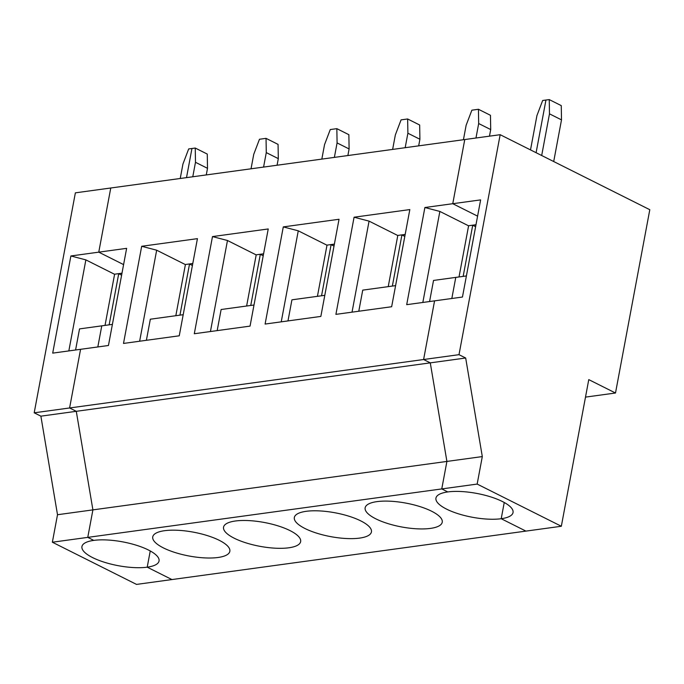 <?xml version="1.0" encoding="UTF-8"?>
<svg xmlns="http://www.w3.org/2000/svg" width="684" height="684" viewBox="0 0 684 684"><rect width="100%" height="100%" fill="white"/><g stroke="black" fill="none" stroke-linecap="round" stroke-linejoin="round"><path stroke-width="1.03" d="M192.777 176.771L195.487 162.296L195.239 148.043L188.673 148.941L182.944 164.015L180.234 178.49M75.582 349.994L79.532 328.893L101.771 325.849L97.829 346.95L101.771 325.849L112.398 324.396M121.983 273.19L114.459 274.224L85.868 259.886L70.888 255.97L52.702 353.124L80.575 349.31L69.597 407.972L423.601 359.519L434.571 300.857L406.698 304.671L424.884 207.517L452.757 203.704L477.586 216.144L452.757 203.704L464.761 139.545L500.166 134.697L649.8 209.706L615.497 393.009L588.77 379.62L561.333 526.261L477.158 484.075L482.305 456.579L446.909 461.426L441.761 488.923L477.158 484.075M34.2 412.811L40.878 416.163L76.283 411.315L69.597 407.972L34.2 412.811L75.368 192.845L110.765 187.997L98.761 252.157L123.59 264.605L98.761 252.157L70.888 255.97M121.615 275.173L118.717 273.72L109.149 324.84M118.717 273.72L121.966 273.275M500.166 134.697L458.998 354.671L423.601 359.519L430.279 362.862L446.909 461.426L441.761 488.923L447.772 491.933A39.219 12.115 10.6 0 0 435.947 498.114A39.219 12.115 10.6 0 0 458.323 513.778A39.219 12.115 10.6 0 0 501.21 518.72L504.245 502.501L501.21 518.72L525.928 531.109L501.21 518.72A39.219 12.115 -169.4 0 0 513.043 512.538A39.219 12.115 -169.4 0 0 490.667 496.875A39.219 12.115 -169.4 0 0 447.772 491.933L441.761 488.923L87.766 537.376L93.776 540.386A39.219 12.115 -169.4 0 0 81.943 546.567A39.219 12.115 -169.4 0 0 104.327 562.231A39.219 12.115 -169.4 0 0 147.214 567.173L171.932 579.562L136.535 584.41L52.36 542.224L87.766 537.376L93.776 540.386A39.219 12.115 10.6 0 1 136.663 545.336A39.219 12.115 10.6 0 1 159.047 561A39.219 12.115 10.6 0 1 147.214 567.173L150.249 550.962L147.214 567.173L171.932 579.562L561.333 526.261M114.613 274.198L105.028 325.404M40.878 416.163L57.507 514.727L92.904 509.879L76.283 411.315L69.597 407.972L80.575 349.31L108.448 345.497L126.634 248.343L98.761 252.157L110.765 187.997L464.761 139.545L452.757 203.704L480.63 199.89L462.452 297.044L434.571 300.857L423.601 359.519L430.279 362.862L465.676 358.014L482.305 456.579M57.507 514.727L52.36 542.224M87.766 537.376L92.904 509.879L446.909 461.426L430.279 362.862L76.283 411.315L92.904 509.879L87.766 537.376M191.956 148.496L186.51 177.635L191.956 148.496M68.836 350.918L85.868 259.886M541.685 155.507L549.483 113.843L549.243 99.59L561.265 105.618L561.504 119.871L549.483 113.843M530.51 149.907L536.94 115.562L542.668 100.488L545.952 100.035L536.102 152.712L545.952 100.035L549.243 99.59M458.998 354.671L465.676 358.014M585.495 397.113L615.497 393.009M429.578 301.541L433.528 280.44L455.775 277.396L451.825 298.498L455.775 277.396L466.394 275.943M553.707 161.535L561.504 119.871M179.251 335.801L123.505 343.436L141.682 246.283L197.437 238.648L179.251 335.801M250.053 326.114L194.299 333.741L212.485 236.587L268.231 228.96L250.053 326.114M320.847 316.418L265.101 324.054L283.287 226.9L339.033 219.265L320.847 316.418M391.65 306.731L335.904 314.366L354.081 217.213L409.827 209.578L391.65 306.731M164.57 530.699A39.219 12.115 10.6 0 1 207.466 535.64A39.219 12.115 10.6 0 1 229.841 551.304A39.219 12.115 10.6 0 1 189.066 556.006A39.219 12.115 10.6 0 1 152.746 536.88A39.219 12.115 10.6 0 1 164.57 530.699M235.373 521.003A39.219 12.115 10.6 0 1 278.268 525.953A39.219 12.115 10.6 0 1 300.644 541.617A39.219 12.115 10.6 0 1 259.869 546.311A39.219 12.115 10.6 0 1 223.548 527.184A39.219 12.115 10.6 0 1 235.373 521.003M306.175 511.316A39.219 12.115 10.6 0 1 349.062 516.258A39.219 12.115 10.6 0 1 371.438 531.921A39.219 12.115 10.6 0 1 330.663 536.624A39.219 12.115 10.6 0 1 294.342 517.497A39.219 12.115 10.6 0 1 306.175 511.316M376.969 501.629A39.219 12.115 10.6 0 1 419.865 506.57A39.219 12.115 10.6 0 1 442.24 522.234A39.219 12.115 10.6 0 1 401.465 526.928A39.219 12.115 10.6 0 1 365.145 507.802A39.219 12.115 10.6 0 1 376.969 501.629M179.952 315.144L189.519 264.033L192.409 265.486M189.519 264.033L192.768 263.588M263.579 167.084L266.281 152.609L266.042 138.356L259.475 139.254L253.738 154.327L251.037 168.803M266.042 138.356L278.063 144.384L278.311 158.637L277.071 165.237M195.239 148.043L207.269 154.071L207.508 168.324L195.487 162.296M146.385 340.307L150.335 319.206L183.201 314.7M175.831 315.709L185.415 264.511M192.785 263.502L185.261 264.528L156.67 250.199L141.682 246.283M139.63 341.231L156.67 250.199M206.277 174.924L207.508 168.324M475.979 224.737L468.463 225.763L439.863 211.433L424.884 207.517M422.832 302.465L439.863 211.433M459.024 276.952L468.608 225.746M405.184 234.424L397.661 235.458L369.069 221.129L354.081 217.213M352.029 312.152L369.069 221.129M395.6 285.63L362.734 290.127L358.784 311.229M388.23 286.639L397.806 235.433M334.382 244.12L326.858 245.146L298.267 230.816L283.287 226.9M281.235 321.848L298.267 230.816M324.797 295.326L291.931 299.823L287.981 320.924M317.427 296.334L327.012 245.128M263.579 253.807L256.064 254.841L227.473 240.503L212.485 236.587M210.433 331.535L227.473 240.503M253.995 305.013L221.129 309.51L217.179 330.611M246.625 306.022L256.209 254.816M463.154 276.387L472.712 225.267L475.611 226.72M472.712 225.267L475.961 224.822M489.47 136.159L490.71 129.567L478.68 123.539L478.441 109.278L490.462 115.305L490.71 129.567M475.979 138.006L478.68 123.539M392.351 286.074L401.918 234.963L404.808 236.407M401.918 234.963L405.167 234.518M418.676 145.854L419.908 139.254L407.886 133.226L407.638 118.973L419.668 125.001L419.908 139.254M405.176 147.701L407.886 133.226M478.441 109.278L471.874 110.184L466.137 125.257L463.436 139.724M321.548 295.77L331.116 244.65L334.014 246.103M331.116 244.65L334.365 244.205M347.874 155.542L349.105 148.95L337.084 142.922L336.844 128.66L348.866 134.688L349.105 148.95M334.373 157.388L337.084 142.922M407.638 118.973L401.072 119.871L395.343 134.945L392.633 149.42M250.754 305.457L260.313 254.337L263.212 255.79M260.313 254.337L263.562 253.892M266.281 152.609L278.311 158.637M336.844 128.66L330.269 129.558L324.541 144.632L321.831 159.107"/></g></svg>
